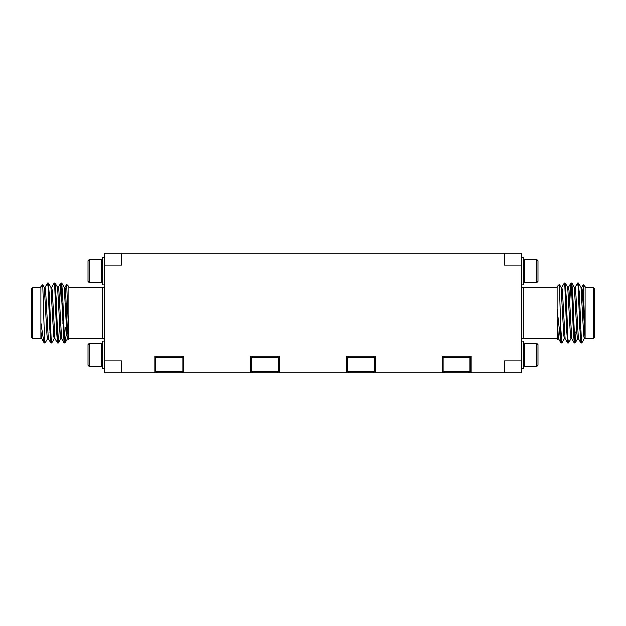 <?xml version="1.0" encoding="UTF-8"?>
<svg xmlns="http://www.w3.org/2000/svg" width="626" height="626" viewBox="0 0 626 626"><rect width="100%" height="100%" fill="white"/><g stroke="black" fill="none" stroke-linecap="round" stroke-linejoin="round"><path stroke-width="0.94" d="M470.963 372.838L470.963 356.084L442.246 356.084L442.246 372.838L375.224 372.838L375.224 356.084L346.507 356.084L346.507 372.838L279.493 372.838L279.493 356.084L250.776 356.084L250.776 372.838L183.754 372.838L183.754 356.084L155.037 356.084L155.037 372.838L121.53 372.838L121.53 360.866L104.777 360.866L104.777 253.162L521.223 253.162L521.223 372.838L444.507 372.838L443.161 371.492L470.04 371.492L470.04 357.376L443.161 357.376L443.161 371.492M442.246 372.838L444.507 372.838M346.507 372.838L348.768 372.838L347.43 371.492L374.309 371.492L374.309 357.376L347.43 357.376L347.43 371.492M348.768 372.838L375.224 372.838M250.776 372.838L253.037 372.838L251.691 371.492L278.57 371.492L278.57 357.376L251.691 357.376L251.691 371.492M253.037 372.838L279.493 372.838M155.037 372.838L157.298 372.838L155.96 371.492L182.839 371.492L182.839 357.376L155.96 357.376L155.96 371.492M157.298 372.838L183.754 372.838M504.47 372.838L504.47 360.866L521.223 360.866M521.223 265.134L504.47 265.134L504.47 253.162M104.777 265.134L121.53 265.134L121.53 253.162M121.53 372.838L104.777 372.838L104.777 360.866M89.174 366.374L88.023 365.224L88.023 344.543L89.174 343.392L101.811 343.392L101.811 366.374L89.174 366.374L89.174 343.392M104.777 368.769L102.382 368.769L102.382 341.006L104.777 341.006M63.492 317.789L62.655 317.789M56.841 317.789L56.011 317.789M44.462 341.906L44.61 340.575M44.962 287.459L47.521 283.085L48.077 287.099L49.736 327.961L50.792 342.868L51.262 340.575M51.614 287.459L54.172 283.085L54.728 287.099L56.387 327.961L57.436 342.868L57.913 340.575M59.54 302.655L60.816 283.085L64.087 342.868L65.284 326.999M40.87 336.702L40.87 286.677L42.717 284.83L44.462 338.76L45.033 342.915L47.584 338.541M47.936 285.425L48.405 283.132L49.462 298.039L51.121 338.909L51.676 342.915L54.235 338.541M54.587 285.425L55.057 283.132L56.105 298.039L57.772 338.909L58.382 342.868L59.603 323.345M61.231 285.425L61.708 283.132L62.757 298.039L64.423 338.909L64.971 342.915L67.53 338.541M44.462 338.76L44.462 342.915L45.025 342.915M43.836 342.281L40.87 322.758L40.87 338.517M40.87 287.866L32.497 287.866L32.497 338.134L40.87 338.134M32.497 338.134L31.3 336.937L31.3 289.063L32.497 287.866M66.669 284.462L68.876 286.677L68.876 339.323L66.669 284.462L64.908 287.459M68.876 287.866L102.382 287.866C103.838 287.725 104.636 286.927 104.777 285.479M65.284 341.546L67.217 326.482M49.923 332.429L50.448 331.905L50.448 324.667M40.87 331.264L41.637 338.541L43.695 342.101M44.196 287.404L45.025 287.404L45.581 290.832L48.288 338.541L50.792 342.868M50.847 287.404L51.676 287.404L52.232 290.832L54.931 338.541L57.436 342.868M56.215 323.345L56.457 317.789M57.49 287.404L58.328 287.404L58.875 290.832L61.583 338.541L64.087 342.868M62.866 323.345L63.101 317.789M64.142 287.404L64.971 287.404L65.527 290.832L67.193 325.802L68.234 338.541L68.743 339.417M42.748 284.846L44.266 287.459L46.966 335.168L47.521 338.596L48.351 338.596M48.405 283.132L50.909 287.459L53.617 335.168L54.172 338.596L55.002 338.596M56.043 308.211L56.277 302.655M55.057 283.132L57.561 287.459L60.268 335.168L60.816 338.596L61.653 338.596M62.686 308.211L62.929 302.655M61.708 283.132L64.212 287.459L66.912 335.168L67.467 338.596L68.297 338.596M104.777 257.231L102.382 257.231L102.382 284.994L104.777 284.994M102.382 260.205L101.811 259.626L101.811 282.608L102.382 282.029M89.174 282.608L88.023 281.457L88.023 260.776L89.174 259.626L89.174 282.608L101.811 282.608M537.977 365.224L536.826 366.374L537.977 365.224L537.977 344.543L536.826 343.392L524.189 343.392L524.189 366.374L536.826 366.374L536.826 343.392L537.977 344.543M521.223 368.769L523.618 368.769L523.618 341.006L521.223 341.006M537.977 260.776L536.826 259.626L537.977 260.776L537.977 281.457L536.826 282.608L524.189 282.608L524.189 259.626L536.826 259.626L536.826 282.608L537.977 281.457M521.223 257.231L523.618 257.231L523.618 284.994L521.223 284.994M566.194 317.789L567.023 317.789M572.837 317.789L573.666 317.789M582.164 342.289L581.538 342.915L579.59 298.039L578.534 283.132L578.064 285.425M576.077 332.429L575.208 342.868L574.598 338.909L572.939 298.039L571.882 283.132L571.413 285.425M571.068 338.541L568.51 342.915L567.954 338.909L566.287 298.039L565.239 283.132L564.769 285.425M564.417 338.541L561.858 342.915L560.716 326.999L560.716 341.546L557.124 309.017L557.124 286.677L559.37 284.478L560.716 326.999M581.39 340.575L580.912 342.868L579.864 327.961L578.205 287.099L577.649 283.085L575.091 287.459M574.738 340.575L574.269 342.868L573.213 327.961L571.554 287.091L570.943 283.132L569.723 302.655M568.087 340.575L567.618 342.868L566.569 327.961L564.902 287.091L564.347 283.085L561.788 287.459M561.444 340.575L561.029 342.915L560.716 341.546M583.283 284.83L585.13 286.677L585.13 337.218L583.236 284.861M593.503 338.134L593.503 287.866L594.7 289.063L594.7 336.937L593.503 338.134L585.13 338.134L585.13 338.658L582.36 290.832L581.804 287.404L580.975 287.404M578.534 283.132L581.038 287.459L583.745 335.168L584.293 338.596L585.13 338.596L585.13 337.218M581.538 341.906L582.164 342.281L584.363 338.541M583.761 335.356L583.902 334.3M557.21 339.417L557.124 309.017M557.124 287.866L523.618 287.866L523.618 338.134C522.178 338.259 521.38 339.057 521.223 340.521M557.124 339.002L557.257 339.417L557.766 338.541M580.138 334.3L580.967 334.3M575.552 331.905L576.945 333.306M578.479 338.596L577.649 338.596L577.094 335.168L574.386 287.459L571.882 283.132M573.111 302.655L572.868 308.211M571.828 338.596L570.998 338.596L570.442 335.168L567.743 287.459L565.239 283.132M566.46 302.655L566.217 308.211M565.184 338.596L564.347 338.596L563.799 335.168L561.092 287.459L559.37 284.478M558.533 338.596L557.703 338.596L557.124 334.879M581.39 289.408L581.178 291.7M580.912 342.868L578.416 338.541L575.709 290.832L575.153 287.404L574.324 287.404M573.283 317.789L573.04 323.345M574.269 342.868L571.765 338.541L569.057 290.832L568.51 287.404L567.672 287.404M566.64 317.789L566.397 323.345M567.618 342.868L565.114 338.541L562.414 290.832L561.858 287.404L561.029 287.404M560.974 342.868L558.47 338.541L557.124 318.837M521.223 285.479C521.364 286.927 522.162 287.725 523.618 287.866M68.876 338.134L102.382 338.134L102.382 287.866M102.382 343.971L101.811 343.392M102.382 365.795L101.811 366.374M63.132 308.211L62.303 308.211M56.489 308.211L55.651 308.211M50.847 342.915L51.676 342.915M57.498 342.915L58.328 342.915M64.142 342.915L64.971 342.915M47.521 283.085L48.351 283.085M54.165 283.085L55.002 283.085M60.816 283.085L61.653 283.085M43.836 342.289L44.462 342.915M49.243 292.89L48.374 292.013M41.707 338.596L40.87 338.596M60.761 283.132L58.257 287.459M60.886 338.541L58.382 342.868M102.382 338.134C103.822 338.259 104.62 339.057 104.777 340.521M89.174 259.626L101.811 259.626M523.618 365.795L524.189 366.374M523.618 343.971L524.189 343.392M523.618 282.029L524.189 282.608M523.618 260.205L524.189 259.626M565.834 308.211L566.663 308.211M572.485 308.211L573.314 308.211M578.479 283.085L577.649 283.085M571.835 283.085L570.998 283.085M565.184 283.085L564.347 283.085M581.538 342.915L580.975 342.915M575.153 342.915L574.324 342.915M568.502 342.915L567.672 342.915M561.858 342.915L561.029 342.915M585.13 287.866L593.503 287.866M557.124 338.134L523.618 338.134M578.479 291.7L579.308 291.7M575.208 342.868L577.712 338.541M581.734 287.459L583.252 284.846M568.439 287.459L570.943 283.132M468.702 372.838L470.04 371.492M444.46 356.084L443.161 357.376M468.749 356.084L470.04 357.376M372.963 372.838L374.309 371.492M348.721 356.084L347.43 357.376M373.01 356.084L374.309 357.376M277.232 372.838L278.57 371.492M252.99 356.084L251.691 357.376M277.279 356.084L278.57 357.376M181.493 372.838L182.839 371.492M157.251 356.084L155.96 357.376M181.54 356.084L182.839 357.376"/></g></svg>
